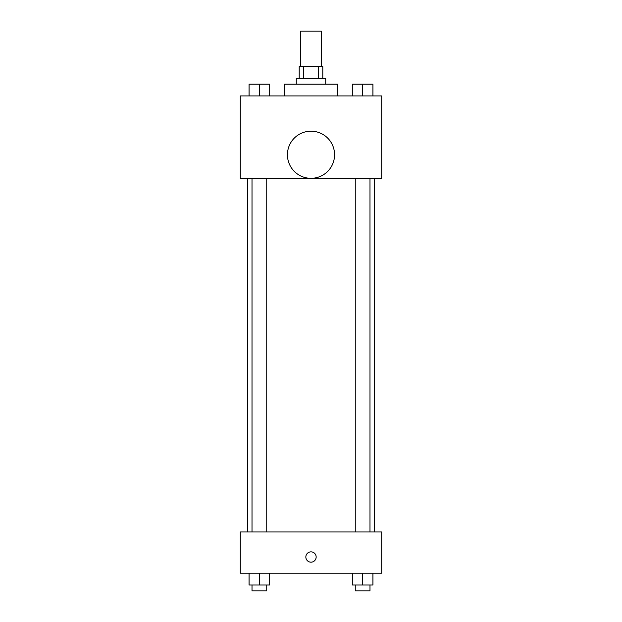 <?xml version="1.0" encoding="UTF-8"?>
<svg xmlns="http://www.w3.org/2000/svg" width="622" height="622" viewBox="0 0 622 622"><rect width="100%" height="100%" fill="white"/><g stroke="black" fill="none" stroke-linecap="round" stroke-linejoin="round"><path stroke-width="0.93" d="M321.31 66.453L321.31 31.1L300.69 31.1L300.69 66.453M303.443 78.24L303.443 66.453L299.213 66.453L299.213 78.24M303.443 66.453L322.787 66.453L322.787 78.24M318.557 78.24L318.557 66.453M296.266 84.133L296.266 78.24L325.734 78.24L325.734 84.133M337.521 95.92L337.521 84.133L284.479 84.133L284.479 95.92M240.286 95.92L381.714 95.92L381.714 178.413L240.286 178.413L240.286 95.92M311 178.32A23.574 23.574 0 0 1 290.591 142.967A23.574 23.574 0 0 1 331.409 142.967A23.574 23.574 0 0 1 311 178.32M240.286 531.973L381.714 531.973L381.714 573.22L240.286 573.22L240.286 531.973M311 562.171A5.155 5.155 0 0 1 306.537 554.435A5.155 5.155 0 0 1 315.463 554.435A5.155 5.155 0 0 1 311 562.171M352.309 573.22L352.309 585.007L372.928 585.007L372.928 573.22L372.928 585.007M362.618 585.007L362.618 573.22M369.989 585.007L369.989 590.9L355.255 590.9L355.255 585.007M249.072 573.22L249.072 585.007L269.691 585.007L269.691 573.22L269.691 585.007M259.382 585.007L259.382 573.22M266.745 585.007L266.745 590.9L252.011 590.9L252.011 585.007M352.309 95.92L352.309 84.133L372.928 84.133L372.928 95.92L372.928 84.133M362.618 95.92L362.618 84.133M369.989 84.133L355.255 84.133M249.072 95.92L249.072 84.133L269.691 84.133L269.691 95.92L269.691 84.133M259.382 95.92L259.382 84.133M266.745 84.133L252.011 84.133M374.405 531.973L374.405 178.413M247.595 531.973L247.595 178.413M355.255 178.413L355.255 531.973M369.989 178.413L369.989 531.973M266.745 531.973L266.745 178.413M252.011 531.973L252.011 178.413"/></g></svg>
